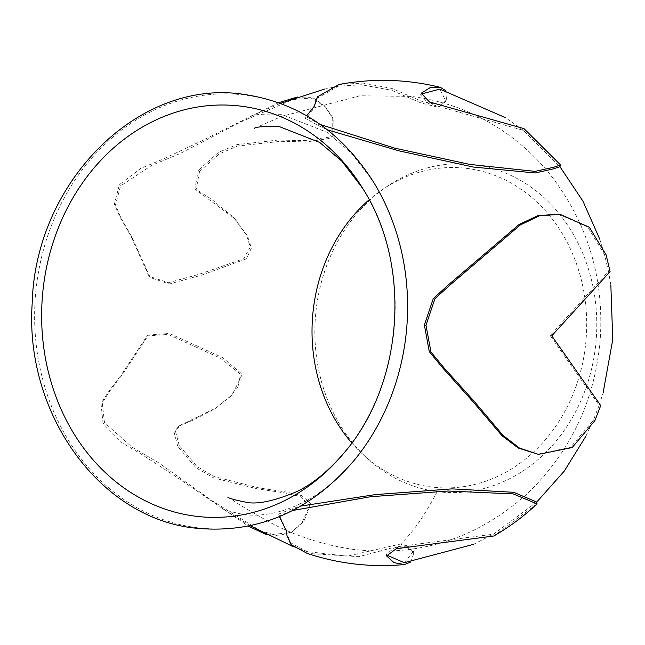 <?xml version="1.0" encoding="UTF-8"?>
<svg xmlns="http://www.w3.org/2000/svg" width="645" height="645" viewBox="0 0 645 645"><rect width="100%" height="100%" fill="white"/><g stroke="black" fill="none" stroke-linecap="round" stroke-linejoin="round"><path stroke-width="0.48" stroke-dasharray="3.23 2.42" d="M351.807 442.994A160.323 137.216 -85.9 0 0 431.215 486.951A160.323 137.216 -85.9 0 0 585.499 345.341A160.323 137.216 -85.9 0 0 467.504 168.474A160.323 137.216 -85.9 0 0 369.206 199.732M199.523 171.578L219.244 153.881L237.489 146.06L280.793 141.311L306.673 141.924L334.166 137.708L333.763 119.22L325.265 106.699L311.14 98.032L292.717 99.636L240.279 122.187L180.721 153.276L151.648 165.434L120.559 185.945L115.479 204.957L120.873 217.776L131.854 236.997L150.196 277.495L169.272 284.002L201.812 275.076L246.463 258.79L251.413 248.051L247.438 235.901L234.828 218.711L196.088 189.928L199.523 171.578L198.354 170.312L218.494 152.365L236.836 144.649L278.253 140.046L304.351 140.634L332.804 136.619L332.707 118.18L324.096 105.441L312.349 97.387L297.345 97.032M179.221 445.534L175.529 431.416L179.85 425.482L215.97 408.027L231.942 395.272L242.254 374.374L222.856 357.757L169.49 333.465L148.463 335.037L123.268 373.197L109.739 391.152L102.273 402.932L104.498 422.709L132.072 447.154L158.718 462.844L212.076 500.746L260.12 530.601L278.043 535.955L292.516 531.649L303.868 521.273L310.971 503.664L301.828 495.666L286.848 492.095L259.475 488.031L214.245 476.591L197.039 466.561L179.221 445.534L177.81 446.461L174.126 432.255L178.431 426.409L193.645 419.831L214.559 408.962L230.789 395.941L238.215 386.798L240.488 374.197L220.316 358.12L168.135 334.408L147.044 335.964L122.018 373.826L108.376 392.015L101.007 403.447L103.079 423.636L121.937 442.704L141.674 454.37L177.367 477.558L248.341 526.135M327.402 129.83L318.259 125.598L305.343 118.374L311.575 111.875L313.986 106.989M316.727 98.572L338.327 86.204L361.337 84.753L391.563 90.268L421.096 102.99L438.149 107.272L445.276 101.821L445.719 100.878L439.801 89.107M404.254 562.706L413.461 551.346L400.521 544.025L347.22 556.175L306.883 551.564L290.742 542.816L286.711 533.762M474.438 164.741A164.548 140.836 -85.9 0 0 316.09 310.084A164.548 140.836 -85.9 0 0 437.197 491.611A164.548 140.836 -85.9 0 0 595.553 346.268A164.548 140.836 -85.9 0 0 474.438 164.741M536.721 502.052L493.514 534.157L395.933 546.92L386.331 554.111L386.597 555.031M410.889 561.956L413.751 553.184L409.011 546.565L391.313 548.073L358.83 556.675L307.173 553.402M279.35 516.645L279.027 515.903L292.645 510.501M286.162 529.916L278.737 514.065L292.274 508.687L300.788 506.059M537.019 503.89L493.804 535.995M267.119 534.955L291.097 532.577L302.158 522.555L309.721 505.503L300.119 496.489L285.082 492.965L257.153 488.821L213.697 477.897L196.056 467.819L177.81 446.461M278.608 102.708L200.861 141.255L161.919 159.613L140.739 168.401L119.39 184.68L114.383 204.11L119.712 216.526L130.693 235.748L149.027 276.229L168.289 282.72L199.805 274.069L243.778 258.701L250.252 247.075L246.559 235.199L233.659 217.446L211.229 198.991L194.927 188.671L198.354 170.312M421 94.089L420.54 94.928L428.78 103.651L523.313 130.346L559.933 166.724M524.006 128.629L560.626 164.983M320.218 124.469L306.028 116.664L306.714 115.786M339.02 84.495L362.942 83.092L391.983 88.462L423.467 102.039L440.624 105.046L446.413 99.169L445.824 90.719M558.385 214.108L587.708 227.016L604.55 254.719L608.485 271.376L550.169 335.626L599.14 405.294L593.271 420.451L570.365 447.477L536.777 454.169M600.713 405.568L594.867 420.653M606.147 254.928L610.081 271.577M345.986 450.581A206.344 176.609 -85.9 0 0 364.635 191.589M250.228 525.74L221.759 508.123C222.96 509.598 230.055 511.67 243.036 514.339C267.731 518.499 314.292 508.486 353.686 460.941A217.704 186.324 94.1 0 1 196.483 527.626A217.704 186.324 94.1 0 1 36.257 287.452A217.704 186.324 94.1 0 1 245.761 95.162A217.704 186.324 94.1 0 1 373.616 182.229L351.396 153.05L327.104 132.338L281.365 114.334C262.604 113.713 252.066 114.52 249.744 116.761L280.43 103.369M437.197 491.611C424.539 515.774 412.308 533.246 400.521 544.025M396.224 548.758L395.933 546.92M292.564 510.526L292.274 508.687M103.079 423.636L104.498 422.709M119.39 184.68L120.559 185.945M429.473 101.942L428.78 103.651M318.953 123.888L318.259 125.598M551.765 335.835L550.169 335.626M227.741 497.118L233.192 500.456C239.771 505.051 251.744 512.194 269.102 521.886C294.442 535.705 322.637 544.888 353.686 549.443C419.145 557.167 477.01 538.607 527.263 493.764C571.591 450.871 595.988 398.263 600.447 335.932C603.535 275.794 586.926 222.186 550.628 175.101C530.222 149.584 505.341 129.709 476.002 115.479C455.62 105.724 434.109 99.37 411.47 96.419L359.975 95.766L281.728 116.374L254.114 128.492M362.942 188.775L362.651 188.3M338.327 86.204L324.58 89.099M293.362 546.726L306.883 551.564M386.323 554.111L386.613 555.95M413.461 551.346L413.751 553.184M286.291 530.682L286.001 528.844M279.027 515.903L278.729 514.065M179.85 425.482L178.431 426.409M215.97 408.027L214.559 408.962M148.455 335.029L147.044 335.964M292.516 531.649L291.097 532.577M325.257 106.707L324.096 105.441M150.196 277.495L149.027 276.229M234.828 218.711L233.659 217.446M196.088 189.928L194.927 188.671M305.335 118.374L306.028 116.664M314.333 106.167L313.639 107.884M446.413 99.169L445.719 100.878M421.225 93.219L420.532 94.928M473.414 544.38L493.514 534.157M585.999 436.044L593.271 420.451M523.313 130.346L505.688 117.753M599.794 239.247L604.55 254.719M599.14 405.294L603.043 393.192M610.855 285.179L608.485 271.376"/><path stroke-width="0.97" d="M313.986 106.989L317.421 96.863L339.02 84.495C373.1 78.15 406.931 79.117 440.495 87.398L429.981 87.736L421.225 93.219L429.473 101.942L524.006 128.629L560.626 164.983L553.749 167.249L535.068 171.376L470.028 164.443L394.522 148.108L320.218 124.469M292.645 510.501L370.44 496.747L448.009 491.03L513.259 493.901L537.019 503.89C523.853 516.306 509.445 527.005 493.804 535.995L396.224 548.758L386.613 555.95L394.095 562.682L404.544 564.544C371.367 567.608 338.907 563.891 307.173 553.402L291.04 544.662L286.993 535.592L286.162 529.916M386.597 555.031L404.254 562.706L473.414 544.38M404.544 564.544L410.889 561.956M286.993 535.592L286.291 530.682L279.35 516.645M300.788 506.059L375.471 494.594L452.016 488.878L513.743 492.296L536.729 502.052L537.019 503.882M248.341 526.135L267.119 534.955M297.345 97.032L278.608 102.708M560.634 165.015L559.933 166.724L553.192 168.917L535.294 172.973L473.535 167.071L398.957 150.849L327.402 129.83M306.714 115.786L314.333 106.167L317.421 96.863M445.824 90.719L440.495 87.398M505.688 117.753L439.801 89.107L421 94.089M600.737 405.503L594.867 420.653L572.179 447.557L538.373 454.378L518.161 447.993L501.891 435.617L473.382 402.101L442.623 367.844L429.28 351.638L424.386 325.064L433.279 298.57L449.21 284.147L519.04 224.549L538.172 215.494L559.981 214.309L589.377 227.29L606.147 254.928L610.081 271.577L551.765 335.835L600.713 405.568M369.206 199.732A160.323 137.216 -85.9 0 0 351.807 442.994M538.373 454.378L519.418 448.025L502.89 435.254L473.93 401.013L444.163 368.005L430.981 352.033L425.982 325.274L434.94 298.683L450.742 284.405L520.305 224.976L539.365 215.809L559.981 214.309M364.635 191.589A206.344 176.609 -85.9 0 0 362.942 188.775A206.344 176.609 -85.9 0 0 241.754 106.256A206.344 176.609 -85.9 0 0 43.183 288.508A206.344 176.609 -85.9 0 0 195.056 516.145A206.344 176.609 -85.9 0 0 344.051 452.943A206.344 176.609 -85.9 0 0 345.986 450.581M373.616 182.229A217.704 186.324 94.1 0 1 353.686 460.941C309.447 511.92 256.541 534.31 194.967 528.094C99.822 518.249 24.566 413.647 32.177 303.553C35.12 181.293 139.747 77.497 244.56 94.501C298.619 102.636 341.632 131.878 373.616 182.229M425.982 325.274L424.386 325.064M227.741 497.118C228.749 498.262 234.385 499.867 244.64 501.923C255.831 504.946 273.238 501.496 296.869 491.571C312.817 483.895 328.547 471.019 344.051 452.943C403.633 383.944 412.099 265.547 362.942 188.775M362.651 188.3L341.89 161.218L319.702 142.448L279.753 126.751C264.273 126.202 255.718 126.783 254.098 128.5L254.114 128.492M324.58 89.099L280.43 103.369M250.228 525.74L293.362 546.726M536.729 502.052L564.165 471.229L585.999 436.044M559.941 166.708L582.975 201.184L599.794 239.247M603.043 393.192L612.75 339.601L610.855 285.179"/></g></svg>
